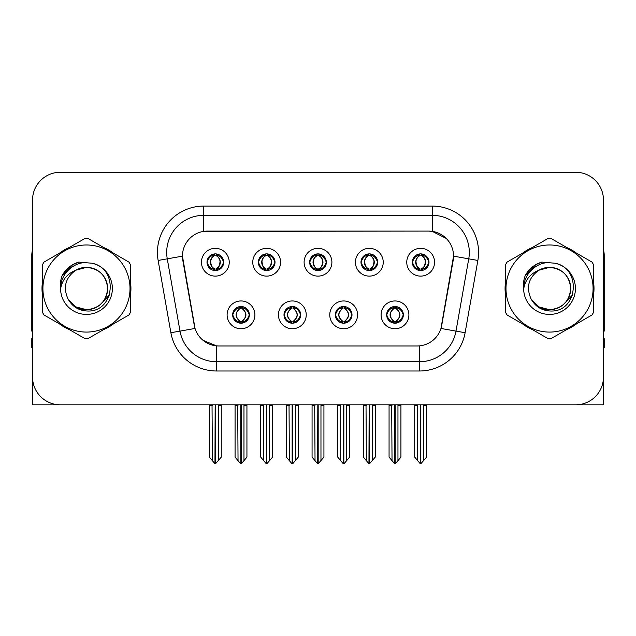 <?xml version="1.0" encoding="UTF-8"?>
<svg xmlns="http://www.w3.org/2000/svg" width="636" height="636" viewBox="0 0 636 636"><rect width="100%" height="100%" fill="white"/><g stroke="black" fill="none" stroke-linecap="round" stroke-linejoin="round"><path stroke-width="0.95" d="M309.66 262.223A8.34 8.34 0 0 0 318 270.562A8.34 8.34 0 0 0 326.34 262.223A8.34 8.34 0 0 0 318 253.883A8.34 8.34 0 0 0 309.66 262.223L309.74 262.223C311.465 266.882 313.627 269.123 316.235 268.956L315.671 270.228M304.103 262.223A13.897 13.897 0 0 0 318 276.119A13.897 13.897 0 0 0 331.897 262.223A13.897 13.897 0 0 0 318 248.326A13.897 13.897 0 0 0 304.103 262.223M335.323 314.852A8.34 8.34 0 0 0 343.663 323.191A8.34 8.34 0 0 0 352.002 314.852A8.34 8.34 0 0 0 343.663 306.512A8.34 8.34 0 0 0 335.323 314.852L335.403 314.852C336.985 319.336 339.147 321.585 341.906 321.585L342.891 321.585C337.374 317.094 337.374 312.602 342.891 308.11L341.906 308.11C339.203 308.055 337.032 310.304 335.403 314.852M329.766 314.852A13.897 13.897 0 0 0 343.663 328.748A13.897 13.897 0 0 0 357.559 314.852A13.897 13.897 0 0 0 343.663 300.955A13.897 13.897 0 0 0 329.766 314.852M360.994 262.223A8.34 8.34 0 0 0 369.325 270.562A8.34 8.34 0 0 0 377.665 262.223A8.34 8.34 0 0 0 369.325 253.883A8.34 8.34 0 0 0 360.994 262.223L361.065 262.223C362.798 266.882 364.961 269.123 367.56 268.956L366.996 270.228M355.429 262.223A13.897 13.897 0 0 0 369.325 276.119A13.897 13.897 0 0 0 383.23 262.223A13.897 13.897 0 0 0 369.325 248.326A13.897 13.897 0 0 0 355.429 262.223M412.319 262.223A8.34 8.34 0 0 0 420.658 270.562A8.34 8.34 0 0 0 428.998 262.223A8.34 8.34 0 0 0 420.658 253.883A8.34 8.34 0 0 0 412.319 262.223L412.398 262.223C414.123 266.882 416.286 269.123 418.893 268.956L418.329 270.228M406.762 262.223A13.897 13.897 0 0 0 420.658 276.119A13.897 13.897 0 0 0 434.555 262.223A13.897 13.897 0 0 0 420.658 248.326A13.897 13.897 0 0 0 406.762 262.223M258.335 262.223A8.34 8.34 0 0 0 266.675 270.562A8.34 8.34 0 0 0 275.006 262.223A8.34 8.34 0 0 0 266.675 253.883A8.34 8.34 0 0 0 258.335 262.223L258.407 262.223C260.14 266.882 262.302 269.123 264.91 268.956L264.338 270.228M252.77 262.223A13.897 13.897 0 0 0 266.675 276.119A13.897 13.897 0 0 0 280.571 262.223A13.897 13.897 0 0 0 266.675 248.326A13.897 13.897 0 0 0 252.77 262.223M207.002 262.223A8.34 8.34 0 0 0 215.342 270.562A8.34 8.34 0 0 0 223.681 262.223A8.34 8.34 0 0 0 215.342 253.883A8.34 8.34 0 0 0 207.002 262.223L207.082 262.223C208.807 266.882 210.969 269.123 213.577 268.956L213.012 270.228M201.445 262.223A13.897 13.897 0 0 0 215.342 276.119A13.897 13.897 0 0 0 229.238 262.223A13.897 13.897 0 0 0 215.342 248.326A13.897 13.897 0 0 0 201.445 262.223M232.665 314.852A8.34 8.34 0 0 0 241.004 323.191A8.34 8.34 0 0 0 249.344 314.852A8.34 8.34 0 0 0 241.004 306.512A8.34 8.34 0 0 0 232.665 314.852L232.744 314.852C234.326 319.336 236.489 321.585 239.247 321.585L240.233 321.585C234.716 317.094 234.716 312.602 240.233 308.11L239.247 308.11C236.544 308.055 234.374 310.304 232.744 314.852M227.108 314.852A13.897 13.897 0 0 0 241.004 328.748A13.897 13.897 0 0 0 254.901 314.852A13.897 13.897 0 0 0 241.004 300.955A13.897 13.897 0 0 0 227.108 314.852M283.998 314.852A8.34 8.34 0 0 0 292.337 323.191A8.34 8.34 0 0 0 300.677 314.852A8.34 8.34 0 0 0 292.337 306.512A8.34 8.34 0 0 0 283.998 314.852L284.077 314.852C285.651 319.336 287.822 321.585 290.572 321.585L291.558 321.585C286.041 317.094 286.041 312.602 291.558 308.11L290.572 308.11C287.87 308.055 285.707 310.304 284.077 314.852M278.441 314.852A13.897 13.897 0 0 0 292.337 328.748A13.897 13.897 0 0 0 306.234 314.852A13.897 13.897 0 0 0 292.337 300.955A13.897 13.897 0 0 0 278.441 314.852M386.656 314.852A8.34 8.34 0 0 0 394.996 323.191A8.34 8.34 0 0 0 403.335 314.852A8.34 8.34 0 0 0 394.996 306.512A8.34 8.34 0 0 0 386.656 314.852L386.728 314.852C388.31 319.336 390.48 321.585 393.231 321.585L394.217 321.585C388.699 317.094 388.699 312.602 394.217 308.11L393.231 308.11C390.528 308.055 388.358 310.304 386.728 314.852M381.099 314.852A13.897 13.897 0 0 0 394.996 328.748A13.897 13.897 0 0 0 408.892 314.852A13.897 13.897 0 0 0 394.996 300.955A13.897 13.897 0 0 0 381.099 314.852M182.453 256.109A25.019 25.019 0 0 0 182.834 260.45L194.266 325.306A25.019 25.019 0 0 0 218.903 345.984L417.097 345.984A25.019 25.019 0 0 0 441.734 325.306L453.166 260.45A25.019 25.019 0 0 0 428.537 231.091L207.463 231.091A25.019 25.019 0 0 0 182.453 256.109L182.731 252.405M32.539 200.054L32.539 404.814L603.461 404.814L603.461 200.054A27.793 27.793 0 0 0 575.66 172.261L60.341 172.261A27.793 27.793 0 0 0 32.539 200.054L32.539 377.021A27.793 27.793 0 0 0 60.341 404.814L575.66 404.814A27.793 27.793 0 0 0 603.461 377.021L603.461 200.054M42.342 282.988A44.472 44.472 0 0 0 42.342 294.086M59.593 323.978A44.472 44.472 0 0 0 69.205 329.528M103.724 329.528A44.472 44.472 0 0 0 113.335 323.978M130.587 294.086A44.472 44.472 0 0 0 130.587 282.988M505.413 282.988A44.472 44.472 0 0 0 505.413 294.086M522.665 323.978A44.472 44.472 0 0 0 532.276 329.528M566.795 329.528A44.472 44.472 0 0 0 576.407 323.978M593.658 294.086A44.472 44.472 0 0 0 593.658 282.988M203.759 206.08L432.242 206.08A46.325 46.325 0 0 1 477.859 260.45L465.115 332.715A46.325 46.325 0 0 1 419.498 370.995L216.502 370.995A46.325 46.325 0 0 1 170.885 332.715L158.141 260.45A46.325 46.325 0 0 1 203.759 206.08L203.759 215.342L432.242 215.342A37.063 37.063 0 0 1 468.74 258.836L455.996 331.11A37.063 37.063 0 0 1 419.498 361.733L216.502 361.733A37.063 37.063 0 0 1 180.004 331.11L167.26 258.836A37.063 37.063 0 0 1 203.759 215.342L203.759 231.369L428.537 231.091L432.242 231.369L446.218 238.421M417.097 345.984L218.903 345.984M216.502 370.995L216.502 345.865L203.154 340.395M477.859 260.45L453.548 256.157L440.963 328.454L465.115 332.715M170.885 332.715L195.037 328.454L182.453 256.157L167.26 258.836A37.063 37.063 0 0 1 166.704 252.405M441.734 325.306L441.583 326.093M194.417 326.093L194.266 325.306M113.335 253.096A44.472 44.472 0 0 0 103.724 247.547M69.205 247.547A44.472 44.472 0 0 0 59.593 253.096M576.407 253.096A44.472 44.472 0 0 0 566.795 247.547M532.276 247.547A44.472 44.472 0 0 0 522.665 253.096M575.66 172.261L60.341 172.261M396.427 323.064L395.767 321.585L396.753 321.585C399.456 321.649 401.626 319.399 403.256 314.836C401.666 310.352 399.495 308.11 396.753 308.11L397.325 306.846M396.427 306.639L395.767 308.11L396.753 308.11M394.495 321.585L394.495 321.585C388.835 317.094 388.835 312.602 394.495 308.11L394.495 308.11M395.767 308.11L395.767 308.11C401.284 312.602 401.284 317.094 395.767 321.585L395.497 321.585C401.157 317.094 401.157 312.602 395.497 308.11M391.689 404.814L392.03 460.663L394.614 463.739L395.369 463.739L400.926 457.125L400.926 405.275L397.961 405.275L397.961 460.663M395.179 404.814L395.179 463.739M398.303 404.814L397.961 405.275M400.926 404.814L400.926 405.275M394.805 463.739L394.805 404.814M389.065 404.814L389.065 457.125L392.03 460.663M392.03 405.275L389.065 405.275M417.351 404.814L417.693 460.663L420.277 463.739L420.476 404.814M420.841 404.814L420.841 463.739L426.589 457.125L426.589 405.275L423.624 405.275L423.966 404.814M414.728 404.814L414.728 457.125L417.693 460.663M417.693 405.275L414.728 405.275M423.624 460.663L423.624 405.275M426.589 404.814L426.589 405.275M419.219 270.435L419.879 268.956L418.893 268.956M419.219 254.01L419.879 255.489L418.893 255.489C416.206 255.441 414.044 257.683 412.398 262.223M428.998 262.223L428.918 262.223C427.312 257.739 425.15 255.497 422.423 255.489L421.437 255.489C424.085 256.904 425.484 259.146 425.643 262.223C425.484 265.299 424.085 267.541 421.437 268.956L422.423 268.956L422.988 270.228M428.918 262.223C427.249 266.802 425.087 269.044 422.423 268.956M419.879 268.956L420.158 268.956C417.439 267.541 416 265.299 415.841 262.223C416 259.146 417.439 256.904 420.158 255.489C418.186 256.284 416.787 258.113 415.96 260.967C416.19 265.474 417.59 268.138 420.158 268.956L419.879 268.956C417.232 267.541 415.833 265.299 415.674 262.223C415.833 259.146 417.232 256.904 419.879 255.489L419.879 255.489M421.159 268.956C423.878 267.541 425.317 265.299 425.476 262.223C425.317 259.146 423.878 256.904 421.159 255.489L421.159 255.489C423.131 256.284 424.53 258.113 425.357 260.967C425.126 265.474 423.727 268.138 421.151 268.956L421.851 270.475M32.539 347.836L31.8 347.836L31.8 338.567L32.539 338.567M32.539 249.996A18.531 18.531 0 0 0 31.8 255.179L31.8 331.157A18.531 18.531 0 0 1 32.539 331.11M345.102 323.064L344.442 321.585L345.428 321.585C348.13 321.649 350.301 319.399 351.923 314.836C350.333 310.352 348.17 308.11 345.428 308.11L345.992 306.846M345.102 306.639L344.442 308.11L345.428 308.11M343.162 321.585L343.162 321.585C337.311 317.094 337.311 312.602 343.17 308.11C337.501 312.602 337.501 317.094 343.162 321.585L342.478 323.104M342.891 308.11L342.232 306.639M344.442 308.11L344.442 308.11C349.959 312.602 349.959 317.094 344.442 321.585L344.163 321.585C349.824 317.094 349.824 312.602 344.163 308.11L344.855 306.6M344.442 321.585L344.163 321.585C350.023 317.094 350.023 312.602 344.156 308.11M340.355 404.814L340.697 460.663L343.281 463.739L344.044 463.739L349.593 457.125L349.593 405.275L346.628 405.275L346.628 460.663M343.853 404.814L343.853 463.739M346.97 404.814L346.628 405.275M349.593 404.814L349.593 405.275M343.48 463.739L343.48 404.814M337.732 404.814L337.732 457.125L340.697 460.663M340.697 405.275L337.732 405.275M293.768 323.064L293.109 321.585L294.094 321.585C296.805 321.649 298.968 319.399 300.597 314.836C299.007 310.352 296.845 308.11 294.094 308.11L294.667 306.846M293.768 306.639L293.109 308.11L294.094 308.11M291.837 321.585L291.837 321.585C285.977 317.094 285.977 312.602 291.845 308.11C286.176 312.602 286.176 317.094 291.837 321.585L291.145 323.104M291.558 308.11L290.898 306.639M293.109 308.11L293.109 308.11C298.626 312.602 298.626 317.094 293.109 321.585L292.838 321.585C298.499 317.094 298.499 312.602 292.838 308.11L293.522 306.6M293.109 321.585L292.838 321.585C298.689 317.094 298.689 312.602 292.83 308.11M289.03 404.814L289.372 460.663L291.956 463.739L292.719 463.739L298.268 457.125L298.268 405.275L295.303 405.275L295.303 460.663M292.52 404.814L292.52 463.739M295.645 404.814L295.303 405.275M298.268 404.814L298.268 405.275M292.147 463.739L292.147 404.814M286.407 404.814L286.407 457.125L289.372 460.663M289.372 405.275L286.407 405.275M242.443 323.064L241.783 321.585L242.769 321.585C245.472 321.649 247.643 319.399 249.272 314.836C247.682 310.352 245.512 308.11 242.769 308.11L243.334 306.846M242.443 306.639L241.783 308.11L242.769 308.11M240.503 321.585L240.503 321.585C234.843 317.094 234.843 312.602 240.503 308.11L240.503 308.11M241.783 308.11L241.783 308.11C247.301 312.602 247.301 317.094 241.783 321.585L241.505 321.585C247.165 317.094 247.165 312.602 241.505 308.11M237.697 404.814L238.039 460.663L240.631 463.739L241.386 463.739L246.935 457.125L246.935 405.275L243.97 405.275L243.97 460.663M241.195 404.814L241.195 463.739M244.311 404.814L243.97 405.275M246.935 404.814L246.935 405.275M240.821 463.739L240.821 404.814M235.074 404.814L235.074 457.125L238.039 460.663M238.039 405.275L235.074 405.275M366.018 404.814L366.368 460.663L368.952 463.739L369.142 404.814M369.516 404.814L369.516 463.739L375.256 457.125L375.256 405.275L372.291 405.275L372.64 404.814M363.402 404.814L363.402 457.125L366.368 460.663M366.368 405.275L363.402 405.275M372.291 460.663L372.291 405.275M375.256 404.814L375.256 405.275M367.894 270.435L368.554 268.956L367.56 268.956M367.894 254.01L368.554 255.489L367.56 255.489C364.881 255.441 362.711 257.683 361.065 262.223M377.665 262.223L377.593 262.223C375.987 257.739 373.817 255.497 371.09 255.489L370.104 255.489C372.752 256.904 374.159 259.146 374.31 262.223C374.159 265.299 372.752 267.541 370.104 268.956L371.09 268.956L371.663 270.228M377.593 262.223C375.924 266.802 373.753 269.044 371.09 268.956M368.554 268.956L368.824 268.956C366.105 267.541 364.674 265.299 364.507 262.223C364.674 259.146 366.105 256.904 368.824 255.489C366.853 256.284 365.454 258.113 364.635 260.967C364.865 265.474 366.264 268.138 368.832 268.956L368.554 268.956C365.907 267.541 364.5 265.299 364.349 262.223C364.5 259.146 365.907 256.904 368.554 255.489L368.554 255.489M369.834 268.956C372.545 267.541 373.984 265.299 374.143 262.223C373.984 259.146 372.545 256.904 369.834 255.489L369.834 255.489C371.798 256.284 373.205 258.113 374.024 260.967C373.793 265.474 372.394 268.138 369.826 268.956L370.518 270.475M314.693 404.814L315.035 460.663L317.618 463.739L317.817 404.814M318.183 404.814L318.183 463.739L323.931 457.125L323.931 405.275L320.965 405.275L321.307 404.814M312.069 404.814L312.069 457.125L315.035 460.663M315.035 405.275L312.069 405.275M320.965 460.663L320.965 405.275M323.931 404.814L323.931 405.275M316.561 270.435L317.221 268.956L316.235 268.956M316.561 254.01L317.221 255.489L316.235 255.489C313.548 255.441 311.386 257.683 309.74 262.223M326.34 262.223L326.26 262.223C324.654 257.739 322.492 255.497 319.765 255.489L318.779 255.489C321.426 256.904 322.826 259.146 322.985 262.223C322.826 265.299 321.426 267.541 318.779 268.956L319.765 268.956L320.329 270.228M326.26 262.223C324.591 266.802 322.428 269.044 319.765 268.956M317.221 255.489C314.574 256.904 313.174 259.146 313.015 262.223C313.174 265.299 314.574 267.541 317.221 268.956L317.499 268.956C314.78 267.541 313.341 265.299 313.182 262.223C313.341 259.146 314.78 256.904 317.499 255.489L317.499 255.489M318.501 255.489L318.501 255.489C321.22 256.904 322.659 259.146 322.818 262.223C322.659 265.299 321.22 267.541 318.501 268.956L318.501 268.956M263.36 404.814L263.709 460.663L266.293 463.739L266.484 404.814M266.858 404.814L266.858 463.739L272.598 457.125L272.598 405.275L269.632 405.275L269.982 404.814M260.744 404.814L260.744 457.125L263.709 460.663M263.709 405.275L260.744 405.275M269.632 460.663L269.632 405.275M272.598 404.814L272.598 405.275M265.236 270.435L265.896 268.956L264.91 268.956M265.236 254.01L265.896 255.489L264.91 255.489C262.223 255.441 260.052 257.683 258.407 262.223M275.006 262.223L274.935 262.223C273.329 257.739 271.159 255.497 268.44 255.489L267.446 255.489C270.093 256.904 271.5 259.146 271.651 262.223C271.5 265.299 270.093 267.541 267.446 268.956L268.44 268.956L269.004 270.228M274.935 262.223C273.265 266.802 271.095 269.044 268.44 268.956M265.896 268.956L266.166 268.956C263.455 267.541 262.016 265.299 261.857 262.223C262.016 259.146 263.455 256.904 266.166 255.489C264.202 256.284 262.795 258.113 261.976 260.967C262.207 265.474 263.606 268.138 266.174 268.956L265.896 268.956C263.248 267.541 261.841 265.299 261.69 262.223C261.841 259.146 263.248 256.904 265.896 255.489L265.896 255.489M267.176 268.956C269.895 267.541 271.326 265.299 271.493 262.223C271.326 259.146 269.895 256.904 267.176 255.489L267.176 255.489C269.147 256.284 270.546 258.113 271.365 260.967C271.135 265.474 269.736 268.138 267.168 268.956L267.859 270.475M212.034 404.814L212.376 460.663L214.96 463.739L215.159 404.814M215.525 404.814L215.525 463.739L221.272 457.125L221.272 405.275L218.307 405.275L218.649 404.814M209.411 404.814L209.411 457.125L212.376 460.663M212.376 405.275L209.411 405.275M218.307 460.663L218.307 405.275M221.272 404.814L221.272 405.275M213.903 270.435L214.563 268.956L213.577 268.956M213.903 254.01L214.563 255.489L213.577 255.489C210.89 255.441 208.727 257.683 207.082 262.223M223.681 262.223L223.602 262.223C221.996 257.739 219.833 255.497 217.107 255.489L216.121 255.489C218.768 256.904 220.167 259.146 220.326 262.223C220.167 265.299 218.768 267.541 216.121 268.956L217.107 268.956L217.671 270.228M223.602 262.223C221.932 266.802 219.77 269.044 217.107 268.956M214.563 268.956L214.841 268.956C212.122 267.541 210.683 265.299 210.524 262.223C210.683 259.146 212.122 256.904 214.841 255.489C212.869 256.284 211.47 258.113 210.643 260.967C210.874 265.474 212.273 268.138 214.849 268.956L214.563 268.956C211.915 267.541 210.516 265.299 210.357 262.223C210.516 259.146 211.915 256.904 214.563 255.489L214.563 255.489M215.843 268.956C218.561 267.541 220 265.299 220.159 262.223C220 259.146 218.561 256.904 215.843 255.489L215.843 255.489C217.814 256.284 219.213 258.113 220.04 260.967C219.81 265.474 218.41 268.138 215.843 268.956L216.534 270.475M603.461 338.567L604.2 338.567L604.2 347.836L603.461 347.836M603.461 249.996A18.531 18.531 0 0 1 604.2 255.179L604.2 331.157A18.531 18.531 0 0 0 603.461 331.11M109.607 294.818L99.995 304.835M572.678 294.818L563.067 304.835M107.627 287.774A21.179 21.179 0 0 0 75.867 270.197C65.484 277.582 62.845 287.114 67.933 298.793L68.219 299.294A21.179 21.179 0 0 0 86.464 309.716C99.327 308.46 106.387 301.4 107.643 288.537C106.387 275.674 99.327 268.615 86.464 267.359L75.867 270.197L86.464 267.359C99.327 268.615 106.387 275.674 107.643 288.537C106.387 301.4 99.327 308.46 86.464 309.716A21.179 21.179 0 0 0 107.643 288.537C106.387 275.674 99.327 268.615 86.464 267.359C99.327 268.615 106.387 275.674 107.643 288.537C106.387 301.4 99.327 308.46 86.464 309.716C99.327 308.46 106.387 301.4 107.643 288.537C106.387 275.674 99.327 268.615 86.464 267.359C99.327 268.615 106.387 275.674 107.643 288.537C106.387 301.4 99.327 308.46 86.464 309.716C99.327 308.46 106.387 301.4 107.643 288.537C106.387 275.674 99.327 268.615 86.464 267.359C99.327 268.615 106.387 275.674 107.643 288.537C106.387 301.4 99.327 308.46 86.464 309.716L75.875 306.878L68.219 299.294L75.875 306.878L86.464 309.716L75.875 306.878L68.219 299.294L75.875 306.878L86.464 309.716L75.875 306.878L68.219 299.294L75.875 306.878L86.464 309.716L75.875 306.878L68.219 299.294C72.273 306.441 78.355 310.328 86.464 310.956C114.79 313.325 119.21 268.177 91.894 263.225L78.761 262.088C71.447 264.338 65.929 268.797 62.209 275.475C60.515 279.888 59.975 284.427 60.587 289.094A25.885 25.885 0 0 0 86.464 314.423A25.885 25.885 0 0 0 91.894 263.225M86.464 332.079A43.55 43.55 0 0 0 130.014 288.537A43.55 43.55 0 0 0 86.464 244.987A43.55 43.55 0 0 0 42.922 288.537A43.55 43.55 0 0 0 86.464 332.079M86.464 338.567A50.029 50.029 0 0 0 88.102 338.543L128.949 314.955A50.029 50.029 0 0 0 130.587 312.117L130.587 264.958A50.029 50.029 0 0 0 128.949 262.111L88.102 238.532A50.029 50.029 0 0 0 84.827 238.532L43.979 262.111A50.029 50.029 0 0 0 42.342 264.958L42.342 312.117A50.029 50.029 0 0 0 43.979 314.955L84.827 338.543A50.029 50.029 0 0 0 86.464 338.567M60.579 288.537C60.404 273.846 73.736 261.945 86.464 262.652M60.587 289.094C62.082 279.975 67.178 273.671 75.867 270.197M62.209 275.475L72.687 264.679L78.61 262.127L72.687 264.679L62.241 275.42L72.687 264.679L78.61 262.127L72.687 264.679L62.209 275.475L72.687 264.679L78.761 262.088L72.687 264.679L69.245 267.033L72.687 264.679L78.761 262.088L72.687 264.679L69.245 267.033L72.687 264.679L78.761 262.088L72.687 264.679L69.245 267.033L72.687 264.679L78.761 262.088L72.687 264.679L69.245 267.033M78.61 262.127L72.687 264.679L62.241 275.42L72.687 264.679L78.61 262.127L72.687 264.679L62.241 275.42M570.699 287.774A21.179 21.179 0 0 0 538.938 270.197C528.556 277.582 525.916 287.114 531.004 298.793L531.291 299.294A21.179 21.179 0 0 0 549.536 309.716C562.399 308.46 569.458 301.4 570.715 288.537C569.458 275.674 562.399 268.615 549.536 267.359L538.938 270.197L549.536 267.359C562.399 268.615 569.458 275.674 570.715 288.537C569.458 301.4 562.399 308.46 549.536 309.716A21.179 21.179 0 0 0 570.715 288.537C569.458 275.674 562.399 268.615 549.536 267.359C562.399 268.615 569.458 275.674 570.715 288.537C569.458 301.4 562.399 308.46 549.536 309.716C562.399 308.46 569.458 301.4 570.715 288.537C569.458 275.674 562.399 268.615 549.536 267.359C562.399 268.615 569.458 275.674 570.715 288.537C569.458 301.4 562.399 308.46 549.536 309.716C562.399 308.46 569.458 301.4 570.715 288.537C569.458 275.674 562.399 268.615 549.536 267.359C562.399 268.615 569.458 275.674 570.715 288.537C569.458 301.4 562.399 308.46 549.536 309.716L538.946 306.878L531.291 299.294L538.946 306.878L549.536 309.716L538.946 306.878L531.291 299.294L538.946 306.878L549.536 309.716L538.946 306.878L531.291 299.294L538.946 306.878L549.536 309.716L538.946 306.878L531.291 299.294C535.345 306.441 541.427 310.328 549.536 310.956C577.862 313.325 582.282 268.177 554.966 263.225L541.832 262.088C534.518 264.338 529.001 268.797 525.28 275.475C523.587 279.888 523.046 284.427 523.659 289.094A25.885 25.885 0 0 0 549.536 314.423A25.885 25.885 0 0 0 554.966 263.225M549.536 332.079A43.55 43.55 0 0 0 593.078 288.537A43.55 43.55 0 0 0 549.536 244.987A43.55 43.55 0 0 0 505.986 288.537A43.55 43.55 0 0 0 549.536 332.079M549.536 338.567A50.029 50.029 0 0 0 551.173 338.543L592.021 314.955A50.029 50.029 0 0 0 593.658 312.117L593.658 264.958A50.029 50.029 0 0 0 592.021 262.111L551.173 238.532A50.029 50.029 0 0 0 547.898 238.532L507.051 262.111A50.029 50.029 0 0 0 505.413 264.958L505.413 312.117A50.029 50.029 0 0 0 507.051 314.955L547.898 338.543A50.029 50.029 0 0 0 549.536 338.567M523.651 288.537C523.476 273.846 536.808 261.945 549.536 262.652M523.659 289.094C525.153 279.975 530.249 273.671 538.938 270.197M541.681 262.127L535.758 264.679L525.312 275.42L535.758 264.679L541.681 262.127L535.758 264.679L525.312 275.42L535.758 264.679L541.681 262.127L535.758 264.679L525.312 275.42L535.758 264.679L541.681 262.127L535.758 264.679L525.28 275.475L535.758 264.679L541.832 262.088L535.758 264.679L532.316 267.033L535.758 264.679L541.832 262.088L535.758 264.679L532.316 267.033L535.758 264.679L541.832 262.088L535.758 264.679L532.316 267.033L535.758 264.679L541.832 262.088L535.758 264.679L532.316 267.033M432.242 206.08L432.242 231.369M419.498 345.865L419.498 370.995M158.141 260.45L167.26 258.836M393.231 321.585L392.666 322.857M393.557 323.064L394.217 321.585M393.231 308.11L392.666 306.846M393.557 306.639L394.217 308.11M396.753 321.585L397.325 322.857M418.893 255.489L418.329 254.217M422.423 255.489L422.988 254.217M422.097 254.01L421.437 255.489M422.097 270.435L421.437 268.956M341.906 321.585L341.333 322.857M342.232 323.064L342.891 321.585M341.906 308.11L341.333 306.846M345.428 321.585L345.992 322.857M290.572 321.585L290.008 322.857M290.898 323.064L291.558 321.585M290.572 308.11L290.008 306.846M294.094 321.585L294.667 322.857M239.247 321.585L238.675 322.857M239.573 323.064L240.233 321.585M239.247 308.11L238.675 306.846M239.573 306.639L240.233 308.11M242.769 321.585L243.334 322.857M367.56 255.489L366.996 254.217M371.09 255.489L371.663 254.217M370.764 254.01L370.104 255.489M370.764 270.435L370.104 268.956M316.235 255.489L315.671 254.217M319.765 255.489L320.329 254.217M319.439 254.01L318.779 255.489M319.439 270.435L318.779 268.956M264.91 255.489L264.338 254.217M268.44 255.489L269.004 254.217M268.106 254.01L267.446 255.489M268.106 270.435L267.446 268.956M213.577 255.489L213.012 254.217M217.107 255.489L217.671 254.217M216.781 254.01L216.121 255.489M216.781 270.435L216.121 268.956M393.803 323.104L394.503 321.585C388.636 317.094 388.636 312.602 394.503 308.11L393.803 306.6M396.18 306.6L395.489 308.11C401.348 312.602 401.348 317.094 395.489 321.585L396.18 323.104M419.466 270.475L420.158 268.956M419.466 253.971L420.158 255.489M421.851 253.971L421.151 255.489M342.478 306.6L343.17 308.11M344.855 323.104L344.156 321.585M291.145 306.6L291.845 308.11M293.522 323.104L292.83 321.585M239.82 323.104L240.511 321.585C234.652 317.094 234.652 312.602 240.511 308.11L239.82 306.6M242.197 306.6L241.497 308.11C247.364 312.602 247.364 317.094 241.497 321.585L242.197 323.104M368.141 270.475L368.832 268.956M368.141 253.971L368.832 255.489M370.518 253.971L369.826 255.489M316.808 270.475L317.507 268.956C314.931 268.138 313.532 265.474 313.302 260.967C314.128 258.113 315.528 256.284 317.507 255.489L316.808 253.971M319.192 253.971L318.493 255.489C320.472 256.284 321.872 258.113 322.698 260.967C322.468 265.474 321.069 268.138 318.493 268.956L319.192 270.475M265.482 270.475L266.174 268.956M265.482 253.971L266.174 255.489M267.859 253.971L267.168 255.489M214.149 270.475L214.849 268.956M214.149 253.971L214.849 255.489M216.534 253.971L215.843 255.489"/></g></svg>
